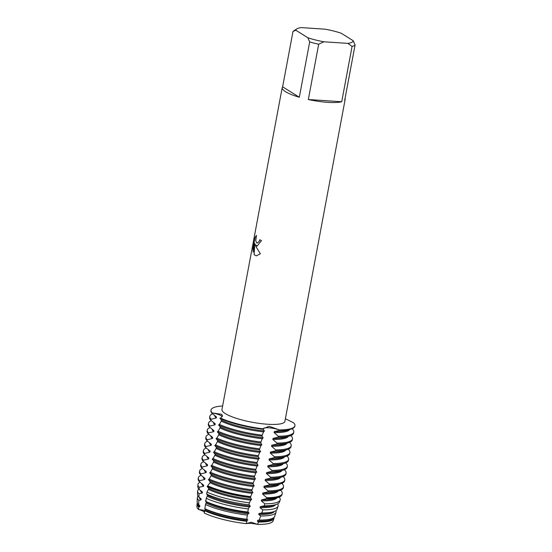 <?xml version="1.0" encoding="UTF-8"?>
<svg xmlns="http://www.w3.org/2000/svg" width="552" height="552" viewBox="0 0 552 552"><rect width="100%" height="100%" fill="white"/><g stroke="black" fill="none" stroke-linecap="round" stroke-linejoin="round"><path stroke-width="0.83" d="M268.817 427.807A10.309 2.229 10.6 0 0 263.235 428.718A10.309 2.229 -169.4 0 1 269.059 427.828A10.309 2.229 -169.4 0 1 279.422 429.904A10.309 2.229 10.6 0 0 268.817 427.807M263.09 429.463L263.242 428.656L269.128 426.289L279.422 429.904L279.333 430.408L274.296 431.581L274.109 432.575L278.243 436.239L278.056 437.232L273.019 438.412L272.833 439.406L276.959 443.07L276.773 444.063L271.736 445.236L271.549 446.237L275.683 449.894L275.496 450.894L270.459 452.067L270.273 453.061L274.406 456.725L274.22 457.718L269.183 458.898L268.996 459.892L273.13 463.556L272.943 464.549L267.906 465.722L267.72 466.723L271.853 470.38L271.667 471.38L266.63 472.553L266.443 473.547L270.57 477.211L270.383 478.204L265.346 479.384L265.16 480.378L269.293 484.042L269.107 485.036L264.07 486.208L263.884 487.209L268.017 490.866L267.83 491.866L262.793 493.039L262.607 494.033L266.74 497.697L266.478 498.711L261.517 499.87L261.331 500.864L264.836 503.824L264.173 505.832L260.24 506.695L260.054 507.695L262.807 509.896L261.758 512.953L258.957 513.526L258.771 514.519L260.696 515.968L259.198 520.067L257.68 520.357L257.494 521.35L258.467 522.033L257.556 524.4A10.309 2.229 10.6 0 0 246.275 523.655L251.153 522.226L257.556 524.4L251.153 522.226L246.275 523.655A38.785 8.397 -169.4 0 1 204.254 513.043A38.785 8.397 -169.4 0 0 246.275 523.655L247.282 519.667A38.329 8.294 -169.4 0 1 205.096 509.013L204.254 513.043M293.705 422.86A42.697 9.239 -169.4 0 1 294.94 425.758A42.697 9.239 -169.4 0 1 279.422 429.904A42.697 9.239 -169.4 0 0 293.705 422.86L285.398 418.72M204.371 512.27A10.309 2.229 10.6 0 0 198.61 509.51L198.651 506.922L199.707 506.757L199.893 505.756L198.692 504.783L198.803 500.333L200.983 499.926L201.169 498.932L198.892 497.076L198.996 493.778L202.26 493.095L202.446 492.101L199.148 489.41L199.224 487.25L203.536 486.271L203.722 485.27L199.438 481.779L199.555 480.73L204.82 479.44L205.006 478.446L200.645 474.892L200.831 473.899L206.096 472.609L206.282 471.615L201.922 468.068L202.108 467.068L207.373 465.784L207.559 464.784L203.198 461.237L203.384 460.244L208.649 458.953L208.835 457.96L204.475 454.406L204.661 453.413L209.926 452.122L210.112 451.129L205.758 447.582L205.944 446.582L211.209 445.298L211.395 444.298L207.034 440.751L207.221 439.758L212.485 438.467L212.672 437.474L208.311 433.92L208.497 432.927L213.762 431.636L213.948 430.643L209.587 427.096L209.774 426.096L215.038 424.812L215.225 423.812L210.864 420.265L211.05 419.272L216.315 417.981L216.501 416.988L212.147 413.434L212.237 412.937A10.309 2.229 -169.4 0 1 222.235 416.629A10.309 2.229 10.6 0 0 221.29 415.801A10.309 2.229 10.6 0 0 212.237 412.937L221.531 414.269L222.553 415.891L220.255 418.506A42.697 9.239 10.6 0 0 263.125 429.332M198.651 506.922A39.137 8.473 -169.4 0 1 197.043 504.093L196.926 506.626A38.785 8.397 -169.4 0 0 198.61 509.51L203.619 510.221L198.61 509.51A38.785 8.397 -169.4 0 1 197.416 505.439M256.618 245.999L255.272 244.577L256.376 247.31L260.413 253.782L256.225 255.866L254.127 254.713L254.796 243.384L253.14 252.223L252.968 248.566L255.01 237.657L256.452 235.393L255.769 240.727L256.721 242.901L257.232 243.073L259.109 241.603L259.744 239.734A32.023 6.928 10.6 0 0 261.51 240.596L257.066 246.088L256.618 245.999M292.981 31.498L295.844 30.236L307.843 37.743L309.686 41.938L299.329 97.255A32.023 6.928 -169.4 0 1 285.501 91.673A32.023 6.928 -169.4 0 1 282.196 87.644A32.023 6.928 -169.4 0 1 282.631 86.816L292.981 31.498A32.023 6.928 -169.4 0 1 293.616 30.967L296.831 28.883A29.173 6.313 -169.4 0 1 301.192 27.6L325.176 29.187A29.173 6.313 -169.4 0 1 341.233 33.244L353.232 40.744A29.173 6.313 -169.4 0 1 347.884 43.38L352.072 46.423L341.722 101.74L308.333 99.526L318.69 44.215L323.9 41.793L347.884 43.38M345.048 98.497A32.023 6.928 -169.4 0 1 345.152 99.429L284.908 421.328A32.023 6.928 -169.4 0 1 260.054 423.501A32.023 6.928 -169.4 0 1 225.257 413.572A32.023 6.928 -169.4 0 1 221.959 409.543L282.196 87.644M285.57 417.781A42.697 9.239 -169.4 0 1 285.591 417.795A10.309 2.229 -169.4 0 0 285.57 417.795L285.591 417.795A10.309 2.229 10.6 0 0 285.57 417.795A42.697 9.239 -169.4 0 1 285.591 417.795L285.467 418.319M212.237 412.937A42.697 9.239 -169.4 0 1 222.622 406.003A42.697 9.239 -169.4 0 0 211.002 410.046A42.697 9.239 -169.4 0 0 212.237 412.937M259.771 239.747L259.143 241.603L257.26 243.08M256.438 235.435L255.045 237.664L252.968 248.566M257.08 246.088L255.272 244.577M253.002 248.572L253.161 252.14M254.796 243.384L254.155 254.713L256.238 255.866M203.619 510.221L204.516 511.297L203.619 510.221M263.221 428.835A42.697 9.239 -169.4 0 1 220.345 418.009A42.697 9.239 -169.4 0 0 263.221 428.835M273.109 519.604A38.785 8.397 -169.4 0 1 257.556 524.4A38.785 8.397 -169.4 0 0 273.137 520.888L273.944 518.48A39.137 8.473 -169.4 0 1 258.467 522.033M341.722 101.74A32.023 6.928 -169.4 0 1 308.333 99.526M295.844 30.236A29.173 6.313 -169.4 0 1 296.831 28.883M323.9 41.793A29.173 6.313 -169.4 0 1 307.843 37.743M345.152 99.429A32.023 6.928 -169.4 0 1 344.717 100.257L355.074 44.947A32.023 6.928 -169.4 0 1 352.072 46.423M355.074 44.947L353.232 40.744M318.69 44.215A32.023 6.928 -169.4 0 1 309.686 41.938M299.329 97.255L282.631 86.816M219.875 418.154L221.732 420.424M221.711 420.238L218.978 425.337A42.697 9.239 10.6 0 0 261.848 436.163L263.897 430.891A38.329 8.294 -169.4 0 1 221.711 420.238M218.599 424.978L220.455 427.255M220.427 427.069L217.695 432.161A42.697 9.239 10.6 0 0 260.572 442.994L262.614 437.722A38.329 8.294 -169.4 0 1 220.427 427.069M217.315 431.809L219.178 434.079M219.151 433.893L216.418 438.992A42.697 9.239 10.6 0 0 259.288 449.818L261.337 444.553A38.329 8.294 -169.4 0 1 219.151 433.893M216.039 438.64L217.895 440.91M217.874 440.724L215.142 445.823A42.697 9.239 10.6 0 0 258.012 456.649L260.061 451.377A38.329 8.294 -169.4 0 1 217.874 440.724M214.762 445.464L216.619 447.741M216.598 447.555L213.865 452.647A42.697 9.239 10.6 0 0 256.735 463.48L258.784 458.208A38.329 8.294 -169.4 0 1 216.598 447.555M213.486 452.295L215.342 454.565M215.321 454.379L212.589 459.478A42.697 9.239 10.6 0 0 255.459 470.304L257.508 465.039A38.329 8.294 -169.4 0 1 215.321 454.379M212.209 459.126L214.066 461.396M214.038 461.21L211.306 466.309A42.697 9.239 10.6 0 0 254.182 477.135L256.225 471.863A38.329 8.294 -169.4 0 1 214.038 461.21M210.926 465.95L212.782 468.227M212.762 468.041L210.029 473.133A42.697 9.239 10.6 0 0 252.899 483.966L254.948 478.694A38.329 8.294 -169.4 0 1 212.762 468.041M209.65 472.781L211.506 475.051M211.485 474.865L208.753 479.964A42.697 9.239 10.6 0 0 251.622 490.79L253.672 485.525A38.329 8.294 -169.4 0 1 211.485 474.865M208.373 479.612L210.229 481.882M210.208 481.696L210.022 482.689L207.662 485.794L207.511 486.829A42.621 9.225 10.6 0 0 250.339 497.649L252.395 492.349A38.329 8.294 -169.4 0 1 210.208 481.696M207.097 486.436L208.953 488.713M208.925 488.527L206.959 492.087L206.724 494.15A41.559 8.998 10.6 0 0 249.021 504.832L249.38 502.803L251.119 499.18A38.329 8.294 -169.4 0 1 208.925 488.527M206.683 494.102L207.676 495.537M207.649 495.351L206.241 498.311L205.862 501.43A40.496 8.763 10.6 0 0 247.834 512.028L248.324 508.937L249.835 506.011A38.329 8.294 -169.4 0 1 207.649 495.351M205.406 500.933L206.393 502.368M206.372 502.182L205.461 504.5L204.895 508.661A39.427 8.535 10.6 0 0 246.799 519.246L247.372 515.085L248.559 512.836A38.329 8.294 -169.4 0 1 206.372 502.182M204.737 508.447L205.116 509.199M266.478 498.711A42.621 9.225 10.6 0 0 278.118 497.449A42.621 9.225 10.6 0 0 281.906 494.84L282.086 494.316A42.697 9.239 -169.4 0 0 282.155 494.04L282.251 493.543A42.697 9.239 -169.4 0 0 281.016 490.652L280.506 490.238M267.83 491.866A42.697 9.239 10.6 0 0 279.471 490.597A42.697 9.239 10.6 0 0 283.342 487.713L283.528 486.712A42.697 9.239 -169.4 0 0 282.293 483.821L281.782 483.407M269.107 485.036A42.697 9.239 10.6 0 0 280.747 483.766A42.697 9.239 10.6 0 0 284.618 480.882L284.804 479.888A42.697 9.239 -169.4 0 0 283.569 476.997L283.059 476.583M270.383 478.204A42.697 9.239 10.6 0 0 282.031 476.942A42.697 9.239 10.6 0 0 285.901 474.051L286.088 473.057A42.697 9.239 -169.4 0 0 284.853 470.166L284.342 469.752M271.667 471.38A42.697 9.239 10.6 0 0 283.307 470.111A42.697 9.239 10.6 0 0 287.178 467.227L287.364 466.226A42.697 9.239 -169.4 0 0 286.129 463.335L285.619 462.921M272.943 464.549A42.697 9.239 10.6 0 0 284.584 463.28A42.697 9.239 10.6 0 0 288.454 460.396L288.641 459.402A42.697 9.239 -169.4 0 0 287.406 456.511L286.895 456.097M274.22 457.718A42.697 9.239 10.6 0 0 285.86 456.456A42.697 9.239 10.6 0 0 289.731 453.565L289.917 452.571A42.697 9.239 -169.4 0 0 288.682 449.68L288.172 449.266M275.496 450.894A42.697 9.239 10.6 0 0 287.143 449.625A42.697 9.239 10.6 0 0 291.007 446.74L291.194 445.74A42.697 9.239 -169.4 0 0 289.959 442.849L289.448 442.435M276.773 444.063A42.697 9.239 10.6 0 0 288.42 442.794A42.697 9.239 10.6 0 0 292.291 439.909L292.477 438.916A42.697 9.239 -169.4 0 0 291.242 436.025L290.731 435.611M278.056 437.232A42.697 9.239 10.6 0 0 289.697 435.97A42.697 9.239 10.6 0 0 293.567 433.078L293.754 432.085A42.697 9.239 -169.4 0 0 292.519 429.194L292.008 428.78M247.848 519.991L246.647 519.032M249.124 513.16L247.738 511.621M250.401 506.329L249.021 504.797M251.677 499.505L250.442 497.386M252.961 492.674L251.726 490.562M254.237 485.843L253.002 483.731M255.514 479.019L254.279 476.9M256.79 472.188L255.555 470.076M258.067 465.357L256.832 463.245M259.35 458.533L258.115 456.414M260.627 451.702L259.392 449.59M261.903 444.871L260.668 442.759M263.18 438.046L261.945 435.928M264.456 431.216L263.228 429.104M273.985 517.431A39.137 8.473 -169.4 0 1 273.944 518.48M197.043 504.093A39.137 8.473 -169.4 0 1 197.381 503.093M246.551 521.247A39.137 8.473 -169.4 0 1 204.613 510.648M273.178 518.031A38.329 8.294 -169.4 0 1 257.494 521.35M199.707 506.757A38.329 8.294 -169.4 0 1 197.92 503.948M247.096 520.66A38.329 8.294 -169.4 0 1 204.909 510.007M259.205 520.067A39.427 8.535 10.6 0 0 271.108 518.901L270.011 519.232A38.329 8.294 -169.4 0 1 257.68 520.357M271.108 518.901A39.427 8.535 10.6 0 0 274.613 516.486L276.021 512.325A40.041 8.666 -169.4 0 1 260.696 515.968M198.803 500.333A40.041 8.666 -169.4 0 1 197.333 497.6L197.14 501.989A39.427 8.535 10.6 0 0 198.692 504.783M275.862 510.676A40.041 8.666 -169.4 0 1 276.021 512.325M197.333 497.6A40.041 8.666 -169.4 0 1 198.078 496.117M274.33 511.449A38.329 8.294 -169.4 0 1 258.771 514.519M200.983 499.926A38.329 8.294 -169.4 0 1 199.217 497.338M261.758 512.953A40.496 8.763 10.6 0 0 273.447 511.752L271.287 512.401A38.329 8.294 -169.4 0 1 258.957 513.526M273.447 511.752A40.496 8.763 10.6 0 0 277.049 509.268L278.091 506.177A40.951 8.86 -169.4 0 1 262.807 509.896M198.996 493.778A40.951 8.86 -169.4 0 1 197.63 491.114L197.478 494.378A40.496 8.763 10.6 0 0 198.892 497.076M277.587 503.893A40.951 8.86 -169.4 0 1 278.091 506.177M197.63 491.114A40.951 8.86 -169.4 0 1 198.92 489.169M275.586 504.659A38.329 8.294 -169.4 0 1 260.054 507.695M202.26 493.095A38.329 8.294 -169.4 0 1 200.493 490.514M264.173 505.832A41.559 8.998 10.6 0 0 275.779 504.597L272.571 505.577A38.329 8.294 -169.4 0 1 260.24 506.695M275.779 504.597A41.559 8.998 10.6 0 0 279.478 502.058L280.168 500.022A41.855 9.06 -169.4 0 1 264.836 503.824M199.224 487.25A41.855 9.06 -169.4 0 1 197.92 484.628L197.823 486.774A41.559 8.998 10.6 0 0 199.148 489.41M279.174 497.083A41.855 9.06 -169.4 0 1 280.168 500.022M197.92 484.628A41.855 9.06 -169.4 0 1 199.969 482.213M276.862 497.828A38.329 8.294 -169.4 0 1 261.331 500.864M203.536 486.271A38.329 8.294 -169.4 0 1 201.777 483.683M278.118 497.449L273.847 498.746A38.329 8.294 -169.4 0 1 261.517 499.87M199.458 481.227A42.697 9.239 -169.4 0 1 198.189 478.612L198.168 479.171A42.621 9.225 10.6 0 0 199.438 481.779M282.086 494.316A42.697 9.239 -169.4 0 1 266.644 498.194M198.189 478.612A42.697 9.239 -169.4 0 1 198.223 478.336L198.32 477.839A42.697 9.239 -169.4 0 1 201.156 475.306M282.251 493.543A42.697 9.239 -169.4 0 1 266.74 497.697M199.555 480.73A42.697 9.239 -169.4 0 1 198.32 477.839M278.139 491.004A38.329 8.294 -169.4 0 1 262.607 494.033M204.82 479.44A38.329 8.294 -169.4 0 1 203.053 476.852M279.471 490.597L275.124 491.915A38.329 8.294 -169.4 0 1 262.793 493.039M200.831 473.899A42.697 9.239 -169.4 0 1 199.596 471.008L199.41 472.001A42.697 9.239 10.6 0 0 200.645 474.892M283.528 486.712A42.697 9.239 -169.4 0 1 268.017 490.866M199.596 471.008A42.697 9.239 -169.4 0 1 202.432 468.476M279.415 484.173A38.329 8.294 -169.4 0 1 263.884 487.209M206.096 472.609A38.329 8.294 -169.4 0 1 204.33 470.028M280.747 483.766L276.4 485.091A38.329 8.294 -169.4 0 1 264.07 486.208M202.108 467.068A42.697 9.239 -169.4 0 1 200.873 464.177L200.686 465.177A42.697 9.239 10.6 0 0 201.922 468.068M284.804 479.888A42.697 9.239 -169.4 0 1 269.293 484.042M200.873 464.177A42.697 9.239 -169.4 0 1 203.709 461.651M280.692 477.342A38.329 8.294 -169.4 0 1 265.16 480.378M207.373 465.784A38.329 8.294 -169.4 0 1 205.606 463.197M282.031 476.942L277.684 478.26A38.329 8.294 -169.4 0 1 265.346 479.384M203.384 460.244A42.697 9.239 -169.4 0 1 202.149 457.353L201.963 458.346A42.697 9.239 10.6 0 0 203.198 461.237M286.088 473.057A42.697 9.239 -169.4 0 1 270.57 477.211M202.149 457.353A42.697 9.239 -169.4 0 1 204.985 454.82M281.975 470.518A38.329 8.294 -169.4 0 1 266.443 473.547M208.649 458.953A38.329 8.294 -169.4 0 1 206.89 456.366M283.307 470.111L278.96 471.429A38.329 8.294 -169.4 0 1 266.63 472.553M204.661 453.413A42.697 9.239 -169.4 0 1 203.426 450.522L203.239 451.515A42.697 9.239 10.6 0 0 204.475 454.406M287.364 466.226A42.697 9.239 -169.4 0 1 271.853 470.38M203.426 450.522A42.697 9.239 -169.4 0 1 206.269 447.989M283.252 463.687A38.329 8.294 -169.4 0 1 267.72 466.723M209.926 452.122A38.329 8.294 -169.4 0 1 208.166 449.542M284.584 463.28L280.237 464.605A38.329 8.294 -169.4 0 1 267.906 465.722M205.944 446.582A42.697 9.239 -169.4 0 1 204.709 443.691L204.523 444.691A42.697 9.239 10.6 0 0 205.758 447.582M288.641 459.402A42.697 9.239 -169.4 0 1 273.13 463.556M204.709 443.691A42.697 9.239 -169.4 0 1 207.545 441.165M284.528 456.856A38.329 8.294 -169.4 0 1 268.996 459.892M211.209 445.298A38.329 8.294 -169.4 0 1 209.443 442.711M285.86 456.456L281.513 457.774A38.329 8.294 -169.4 0 1 269.183 458.898M207.221 439.758A42.697 9.239 -169.4 0 1 205.986 436.867L205.799 437.86A42.697 9.239 10.6 0 0 207.034 440.751M289.917 452.571A42.697 9.239 -169.4 0 1 274.406 456.725M205.986 436.867A42.697 9.239 -169.4 0 1 208.822 434.334M285.805 450.032A38.329 8.294 -169.4 0 1 270.273 453.061M212.485 438.467A38.329 8.294 -169.4 0 1 210.719 435.88M287.143 449.625L282.79 450.943A38.329 8.294 -169.4 0 1 270.459 452.067M208.497 432.927A42.697 9.239 -169.4 0 1 207.262 430.036L207.076 431.029A42.697 9.239 10.6 0 0 208.311 433.92M291.194 445.74A42.697 9.239 -169.4 0 1 275.683 449.894M207.262 430.036A42.697 9.239 -169.4 0 1 210.098 427.503M287.081 443.201A38.329 8.294 -169.4 0 1 271.549 446.237M213.762 431.636A38.329 8.294 -169.4 0 1 211.996 429.056M288.42 442.794L284.073 444.118A38.329 8.294 -169.4 0 1 271.736 445.236M209.774 426.096A42.697 9.239 -169.4 0 1 208.539 423.205L208.352 424.198A42.697 9.239 10.6 0 0 209.587 427.096M292.477 438.916A42.697 9.239 -169.4 0 1 276.959 443.07M208.539 423.205A42.697 9.239 -169.4 0 1 211.375 420.679M288.365 436.37A38.329 8.294 -169.4 0 1 272.833 439.406M215.038 424.812A38.329 8.294 -169.4 0 1 213.279 422.225M279.333 430.408A42.697 9.239 10.6 0 0 290.973 429.139A42.697 9.239 10.6 0 0 294.844 426.254L294.94 425.758M211.002 410.046L210.912 410.543A42.697 9.239 10.6 0 0 212.147 413.434M289.697 435.97L285.349 437.287A38.329 8.294 -169.4 0 1 273.019 438.412M290.973 429.139L286.626 430.457A38.329 8.294 -169.4 0 1 274.296 431.581M211.05 419.272A42.697 9.239 -169.4 0 1 209.815 416.38L209.629 417.374A42.697 9.239 10.6 0 0 210.864 420.265M289.641 429.546A38.329 8.294 -169.4 0 1 274.109 432.575M216.315 417.981A38.329 8.294 -169.4 0 1 214.555 415.394M293.754 432.085A42.697 9.239 -169.4 0 1 278.243 436.239M209.815 416.38A42.697 9.239 -169.4 0 1 212.658 413.848M247.372 515.085A40.041 8.666 -169.4 0 1 205.461 504.5M248.372 513.836A38.329 8.294 -169.4 0 1 206.186 503.176M248.324 508.937A40.951 8.86 -169.4 0 1 206.241 498.311M249.649 507.005A38.329 8.294 -169.4 0 1 207.462 496.351M249.38 502.803A41.855 9.06 -169.4 0 1 206.959 492.087M250.932 500.174A38.329 8.294 -169.4 0 1 208.739 489.52M250.532 496.627A42.697 9.239 -169.4 0 1 207.662 485.794M252.209 493.35A38.329 8.294 -169.4 0 1 210.022 482.689M251.809 489.796A42.697 9.239 -169.4 0 1 208.939 478.97M253.485 486.519A38.329 8.294 -169.4 0 1 211.299 475.865M253.085 482.966A42.697 9.239 -169.4 0 1 210.215 472.139M254.762 479.688A38.329 8.294 -169.4 0 1 212.575 469.034M254.368 476.141A42.697 9.239 -169.4 0 1 211.492 465.308M256.038 472.864A38.329 8.294 -169.4 0 1 213.852 462.203M255.645 469.31A42.697 9.239 -169.4 0 1 212.775 458.484M257.322 466.033A38.329 8.294 -169.4 0 1 215.135 455.379M256.921 462.479A42.697 9.239 -169.4 0 1 214.052 451.653M258.598 459.202A38.329 8.294 -169.4 0 1 216.412 448.548M258.198 455.655A42.697 9.239 -169.4 0 1 215.328 444.822M259.875 452.378A38.329 8.294 -169.4 0 1 217.688 441.717M259.474 448.824A42.697 9.239 -169.4 0 1 216.605 437.998M261.151 445.547A38.329 8.294 -169.4 0 1 218.965 434.893M260.758 441.993A42.697 9.239 -169.4 0 1 217.881 431.167M262.428 438.716A38.329 8.294 -169.4 0 1 220.241 428.062M262.034 435.169A42.697 9.239 -169.4 0 1 219.165 424.336M263.711 431.892A38.329 8.294 -169.4 0 1 221.524 421.231M250.442 497.124A42.697 9.239 -169.4 0 1 207.566 486.291"/></g></svg>

